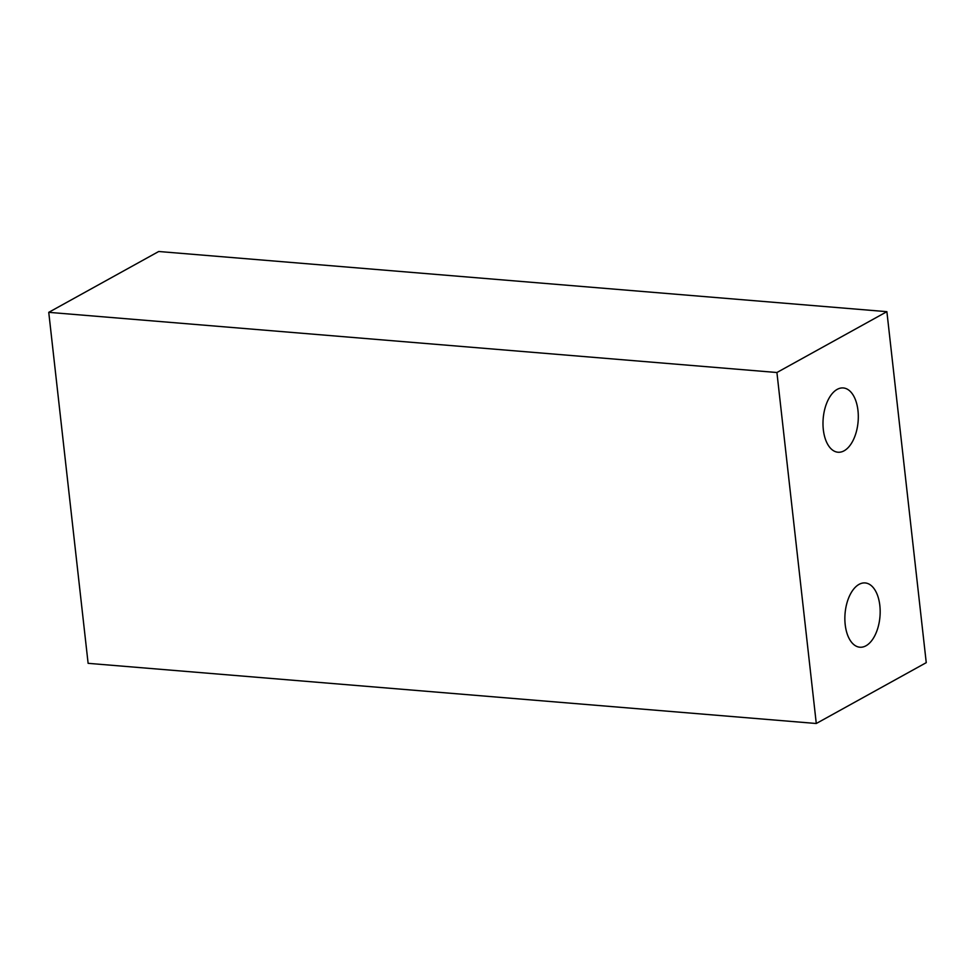 <?xml version="1.0" encoding="UTF-8"?>
<svg xmlns="http://www.w3.org/2000/svg" width="975" height="975" viewBox="0 0 975 975"><rect width="100%" height="100%" fill="white"/><g stroke="black" fill="none" stroke-linecap="round" stroke-linejoin="round"><path stroke-width="1.46" d="M816.282 723.499L926.25 662.659L886.884 311.671L158.718 251.501L48.75 312.341L88.116 663.329L816.282 723.499L776.917 372.511L48.75 312.341M886.884 311.671L776.917 372.511M845.203 624.67A32.248 17.513 94.7 0 0 859.865 647.217A32.248 17.513 94.7 0 0 879.974 616.529A32.248 17.513 94.7 0 0 865.178 582.94A32.248 17.513 94.7 0 0 845.203 624.67M823.327 429.67A32.248 17.513 94.7 0 0 837.988 452.229A32.248 17.513 94.7 0 0 858.11 421.529A32.248 17.513 94.7 0 0 843.302 387.952A32.248 17.513 94.7 0 0 823.327 429.67"/></g></svg>
